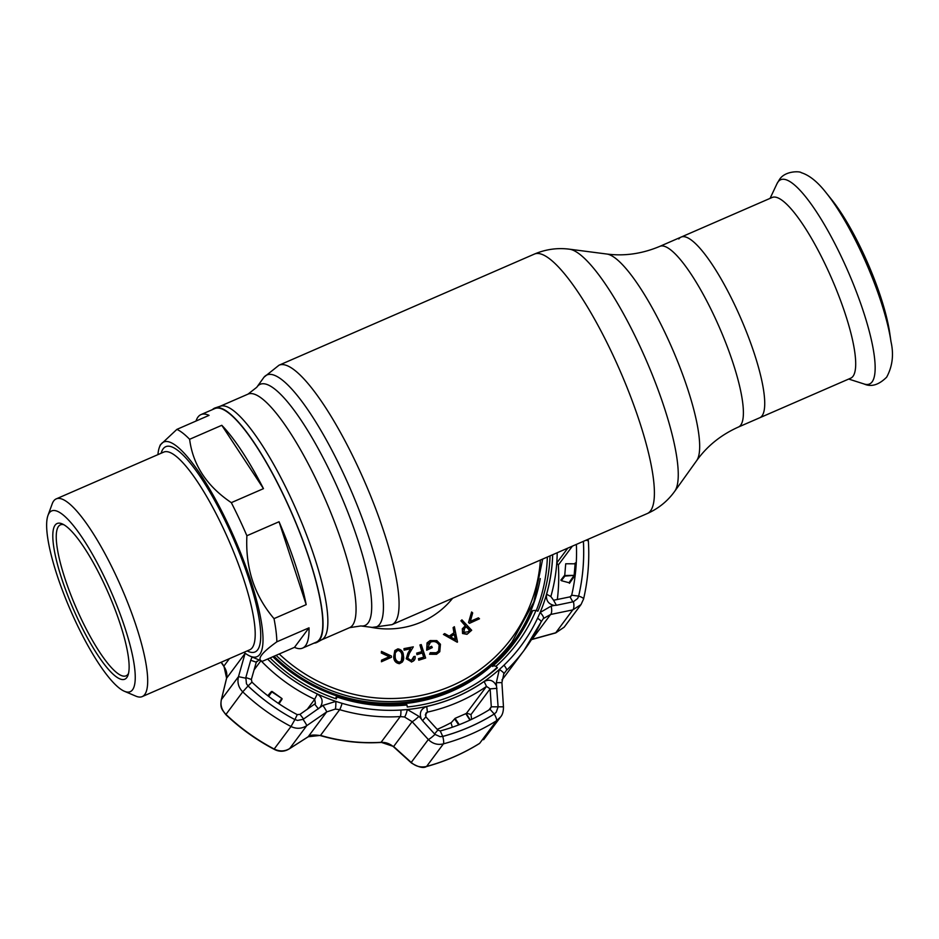 <?xml version="1.0" encoding="UTF-8"?>
<svg xmlns="http://www.w3.org/2000/svg" width="939" height="939" viewBox="0 0 939 939"><rect width="100%" height="100%" fill="white"/><g stroke="black" fill="none" stroke-linecap="round" stroke-linejoin="round"><path stroke-width="1.41" d="M762.045 415.86A98.525 22.325 66.5 0 1 759.745 417.761A98.525 22.325 -113.5 0 0 762.045 415.86A98.525 22.325 -113.5 0 0 738.324 312.71A98.525 22.325 -113.5 0 0 681.115 237.086A98.525 22.325 66.5 0 1 738.324 312.71A98.525 22.325 66.5 0 1 762.045 415.86M215.101 407.937L220.348 406.2A127.328 28.851 66.5 0 1 294.259 505.323A127.328 28.851 66.5 0 1 324.401 637.464A127.328 28.851 66.5 0 1 321.948 639.659L317.089 642.311A127.821 28.956 -113.5 0 0 319.553 640.105A127.821 28.956 -113.5 0 0 289.294 507.459A127.821 28.956 -113.5 0 0 215.101 407.937A127.821 28.956 -113.5 0 0 212.414 409.627M314.025 643.133A127.821 28.956 -113.5 0 0 317.089 642.311M738.406 427.045C721.633 434.557 708.088 445.262 697.759 459.136L696.679 460.615A113.678 25.752 66.5 0 0 672.171 348.416A113.678 25.752 66.5 0 0 606.782 254.023C624.505 256.324 642.17 253.776 659.788 246.37A98.525 22.325 66.5 0 1 716.985 321.995A98.525 22.325 66.5 0 1 740.718 425.144A98.525 22.325 66.5 0 1 738.406 427.045L850.722 378.171A98.525 22.325 -113.5 0 0 853.023 376.269A98.525 22.325 -113.5 0 0 829.29 273.12A98.525 22.325 -113.5 0 0 772.093 197.495L681.115 237.086A98.525 22.325 -113.5 0 0 678.815 238.976M864.138 384.004C871.286 387.232 878.798 384.943 886.662 377.161C892.484 366.386 893.928 354.578 890.994 341.702L889.738 333.063A94.557 21.421 -113.5 0 0 831.696 199.69L826.226 192.882C817.705 181.931 809.359 175.194 801.202 172.659C800.533 171.238 785.027 170.405 779.358 179.713L776.987 183.704A111.365 25.224 -113.5 0 1 778.032 181.92A111.365 25.224 -113.5 0 1 842.306 258.765A111.365 25.224 -113.5 0 1 872.12 381.856A111.365 25.224 -113.5 0 1 864.138 384.004L848.703 379.051M157.94 454.617A117.046 26.515 66.5 0 1 159.348 447.434A117.046 26.515 66.5 0 1 228.517 525.054A117.046 26.515 66.5 0 1 250.185 656.185A117.046 26.515 66.5 0 1 243.964 652.323M276.864 641.807C261.418 652.934 256.57 659.448 262.321 661.338L294.482 647.347A127.328 28.851 -113.5 0 0 302.581 648.11A127.328 28.851 -113.5 0 0 309.025 627.815L276.864 641.807A127.328 28.851 66.5 0 0 274.012 618.625L306.184 604.634A127.328 28.851 -113.5 0 0 279.047 521.744L246.887 535.746C245.337 567.989 254.387 595.619 274.012 618.625M250.185 656.185L262.321 661.338M231.311 502.647L263.472 488.644A127.328 28.851 -113.5 0 0 221.792 425.297L189.619 439.288C192.929 465.028 206.826 486.144 231.311 502.647A127.328 28.851 66.5 0 1 239.304 518.915A127.328 28.851 66.5 0 1 246.887 535.746M47.948 515.523L52.185 503.867A107.809 24.426 66.5 0 1 56.211 498.891A107.809 24.426 66.5 0 1 115.896 575.349A107.809 24.426 66.5 0 1 142.247 696.585A107.809 24.426 66.5 0 1 135.85 696.139L124.441 691.292A98.548 22.325 66.5 0 1 75.719 621.794A98.548 22.325 66.5 0 1 47.948 515.523A98.548 22.325 66.5 0 1 106.201 580.877A98.548 22.325 66.5 0 1 124.441 691.292M77.831 618.965A84.886 19.226 66.5 0 1 62.115 523.845A84.886 19.226 66.5 0 1 104.088 583.706A84.886 19.226 66.5 0 1 127.997 675.258A84.886 19.226 66.5 0 1 77.831 618.965M128.514 673.474A82.315 18.651 66.5 0 1 126.096 675.81A82.315 18.651 66.5 0 1 80.519 617.428A82.315 18.651 66.5 0 1 60.413 524.854A82.315 18.651 66.5 0 1 63.77 524.69M159.348 447.434L160.24 444.98L176.896 429.369L209.057 415.367A127.328 28.851 -113.5 0 0 200.969 414.604L214.749 408.606A127.328 28.851 66.5 0 1 285.245 498.926A127.328 28.851 66.5 0 1 316.361 642.112L302.581 648.11M294.482 647.347L309.025 627.815M306.184 604.634L279.047 521.744M263.472 488.644L221.792 425.297M200.969 414.604A127.328 28.851 -113.5 0 0 196.005 421.048M176.896 429.369A127.328 28.851 66.5 0 1 189.619 439.288M542.683 559.057L533.833 602.075L511.849 642.241A160.252 154.794 -143.3 0 1 451.025 690.376A160.252 154.794 -143.3 0 1 274.012 656.255M272.873 656.748A161.285 155.78 36.7 0 0 336.725 695.916A162.576 157.024 36.7 0 0 405.695 703.769L406.998 704.989A165.147 159.513 -143.3 0 1 336.948 696.996L336.737 695.905L335.516 698.616M343.345 697.982A161.285 155.78 36.7 0 0 451.366 691.421A161.285 155.78 36.7 0 0 540.265 578.577M391.446 657.277L381.586 661.549L381.563 660.152L389.568 656.607L381.469 652.769L381.445 651.384L391.422 656.044L391.446 657.277L381.422 661.76L381.563 660.293M399.603 663.474C395.906 662.875 394.004 660.587 393.864 656.584L394.861 650.516L397.843 648.872C401.481 649.483 403.347 651.783 403.418 655.774C404.298 659.683 403.031 662.253 399.603 663.474L399.439 663.697C395.753 663.098 393.84 660.798 393.711 656.795L394.791 650.621M467.153 634.107L462.727 633.309L462.293 628.825L465.439 625.632L460.908 620.796L461.929 619.869L471.683 630.257L467 634.318L462.563 633.52L462.34 628.754M465.251 625.808L460.908 620.796M469.711 630.175L466.401 626.642L464.652 628.203L463.772 632.346L467.915 631.818L469.711 630.175M471.484 630.433L467 634.318M479.489 618.778L469.653 623.12L468.69 622.299L471.601 611.982L472.681 612.909L470.357 621.325L478.409 617.839L479.489 618.778L469.488 623.332L468.526 622.51L471.519 612.275M455.333 639.553L454.276 634.341L450.626 636.912M450.556 636.877L455.556 639.682L454.429 634.13L450.556 636.877M444.652 633.59L449.229 636.114L454.124 632.651L453.103 627.616L454.37 626.712L457.504 642.018L443.431 634.447L444.652 633.59M457.223 642.217L443.431 634.447M432.28 647.617L426.834 649.988L427.139 642.804L430.085 640.586L436.811 640.598L440.438 644.271L439.804 651.689L436.717 654.072L429.745 654.049L430.285 652.675L436.13 652.734C439.417 650.997 440.473 648.368 439.311 644.823C437.175 641.537 434.276 640.586 430.614 641.959L427.362 648.156L431.658 646.29L432.28 647.617L426.67 650.199L427.057 642.91M439.722 651.795L436.553 654.295L429.581 654.272L430.191 652.922M425.649 658.028L418.923 659.988L418.489 658.662L423.876 657.089L422.503 652.887L417.104 654.46L416.67 653.133L422.069 651.572L419.921 644.976L421.247 644.588L425.649 658.028L418.759 660.199L418.536 658.814M422.503 652.887L416.951 654.671L416.728 653.286M410.601 648.743L404.251 649.952L403.958 648.626L413.301 646.854L409.322 653.509L407.726 658.274L411.352 660.528L413.782 656.584L415.097 656.338C415.508 659.213 414.322 661.044 411.564 661.842L406.387 658.556L408.019 653.086L410.601 648.743L404.099 650.164L403.993 648.802M411.564 661.842L406.235 658.767L407.855 653.298L410.449 648.955M547.355 557.027A166.191 160.534 -143.3 0 1 536.286 610.514M497.095 667.453A166.191 160.534 -143.3 0 1 478.397 682.184M413.137 659.518L413.806 656.76M414.252 660.27L411.411 662.054M421.857 651.631L419.968 645.128M423.677 657.159L422.35 653.11M438.619 650.786L439.147 645.046C437.011 641.76 434.111 640.797 430.449 642.17L428.055 643.943M453.948 632.78L453.114 627.698M402.42 661.972L399.439 663.697M389.251 656.748L381.304 652.981L381.457 651.666M402.092 655.856C402.127 652.711 400.742 650.809 397.948 650.128L395.272 652.828L395.178 656.443C395.213 659.565 396.622 661.467 399.392 662.159C401.974 661.033 402.878 658.932 402.092 655.856L401.939 656.068C401.974 652.922 400.589 651.02 397.784 650.351L395.847 651.396M401.34 661.091L401.939 656.068M469.523 630.351L466.237 626.853L463.514 629.435M259.094 659.976L256.277 662.206L251.359 679.46L251.957 682.137A195.5 188.833 36.7 0 0 297.252 714.649L299.987 714.356L303.602 719.016L322.899 705.424L335.869 701.374A169.771 163.985 -143.3 0 1 267.65 659.025M465.838 713.663A174.912 168.95 36.7 0 0 466.577 713.159L470.991 714.579L471.624 719.344M479.547 743.453A7.712 1.866 -121.9 0 0 479.676 743.324L479.547 743.453C463.021 753.712 445.297 761.423 426.388 766.588C423.442 768.466 418.454 767.257 411.435 762.984L411.435 762.984A7.712 1.913 -47.9 0 1 411.235 762.433C415.695 766.435 420.825 767.762 426.611 766.424A208.352 201.251 36.7 0 0 479.676 743.324L496.473 720.788L500.44 717.126C502.459 714.99 503.468 711.551 503.468 706.821L491.297 706.821L490.135 688.874L486.508 686.409A174.912 168.95 -143.3 0 1 427.398 712.126L425.907 713.135L425.848 716.844L437.844 730.084L440.238 730.953A195.5 188.833 36.7 0 0 465.979 721.915A195.5 188.833 36.7 0 0 490.029 709.285L491.297 706.821L488.961 709.954M437.187 729.357A174.912 168.95 36.7 0 0 438.36 728.852A174.912 168.95 36.7 0 0 451.413 722.49M496.238 712.231L494.231 714.004A202.12 195.218 -143.3 0 1 469.371 727.068A202.12 195.218 -143.3 0 1 442.75 736.411L440.074 736.669L442.762 736.446A202.155 195.265 36.7 0 0 469.383 727.103A202.155 195.265 36.7 0 0 494.254 714.039L496.238 712.231L498.093 706.961M270.092 657.957A167.201 161.496 36.7 0 0 336.35 698.909L336.948 696.996M406.998 704.989L407.268 706.985A167.201 161.496 36.7 0 0 455.615 694.379A167.201 161.496 36.7 0 0 497.388 667.782L496.003 666.256L493.315 665.634A162.576 157.024 36.7 0 0 514.408 642.687A162.576 157.024 36.7 0 0 532.695 610.632L536.005 610.385A165.147 159.513 -143.3 0 1 496.003 666.256M493.315 665.634L492.682 666.49A162.576 157.024 36.7 0 0 493.574 665.692M514.091 643.109A162.576 157.024 36.7 0 0 532.061 611.489L532.695 610.632M536.005 610.385L537.883 611.207A167.201 161.496 36.7 0 0 550.066 555.853M267.592 659.049A169.83 164.032 36.7 0 0 317.323 693.991C322.593 697.548 323.509 701.996 320.093 707.337M299.987 714.356L315.422 703.511L314.706 699.273A174.912 168.95 -143.3 0 1 261.077 660.821M577.626 598.53L578.682 596.112L577.626 598.53L573.436 601.699A7.712 2.805 -101.6 0 1 572.767 609.892L550.594 614.482A7.712 2.747 -101.7 0 0 551.158 606.089L554.28 605.432C548.364 604.141 545.805 600.408 546.604 594.234A169.83 164.032 36.7 0 0 552.695 554.703M585.913 540.254A7.712 1.549 176.5 0 1 588.377 541.216C589.575 560.806 587.967 580.091 583.565 599.047A7.712 1.843 -166.9 0 1 583.483 599.223L581.018 604.575L572.767 609.892L555.7 632.816L564.186 627.17L581.018 604.563M557.203 552.742A174.912 168.95 -143.3 0 1 550.853 596.523L553.576 600.256L570.008 596.864L571.675 595.232A195.5 188.833 36.7 0 0 576.358 544.409M583.377 541.357A202.12 195.218 -143.3 0 1 578.647 596.101A202.155 195.265 36.7 0 0 583.412 541.334M581.018 604.575L583.565 599.047A7.712 1.843 -166.9 0 0 578.682 596.112L571.675 595.232L570.607 596.688M556.757 562.977L558.353 564.985A195.5 188.833 -143.3 0 1 557.343 599.481M574.621 563.799L575.302 562.954L575.443 563.717L574.175 576.534L569.457 583.307L569.433 582.086M554.28 605.432L556.404 605.279L553.576 600.256M556.404 605.279L572.849 601.852L570.008 596.864M572.849 601.852L573.436 601.699M552.648 554.726A169.771 163.985 -143.3 0 1 540.125 612.486L551.158 606.089M532.096 639.306L550.594 614.482L543.341 618.578A7.712 2.453 -137.9 0 0 540.125 612.486A169.771 163.985 -143.3 0 1 537.542 618.285A169.771 163.985 -143.3 0 1 503.973 665.188A169.771 163.985 -143.3 0 1 499.313 669.495A169.771 163.985 -143.3 0 1 407.338 709.52L418.947 716.375L421.235 718.875C419.099 712.889 420.93 708.757 426.74 706.468A169.83 164.032 36.7 0 0 484.125 681.503C489.653 678.85 493.785 680.388 496.531 686.104L496.32 682.7L499.313 669.495A7.712 1.502 -150.7 0 1 503.856 673.733L506.461 670.364A7.712 1.972 -133.9 0 0 503.973 665.188M543.341 618.578L541.099 621.958A7.712 1.96 -154.9 0 0 537.542 618.285M503.832 673.779A7.712 1.502 -150.7 0 0 503.856 673.733L501.907 682.594L496.32 682.7M498.069 706.304L496.531 686.104M494.254 714.039A7.712 1.866 -121.9 0 1 496.473 720.788A208.352 201.251 -143.3 0 1 470.838 734.239A208.352 201.251 -143.3 0 1 443.396 743.876C437.644 745.214 432.621 743.758 428.313 739.521A7.712 0.962 -42.1 0 0 435.015 734.404L440.074 736.669M458.69 724.908L454.629 718.887L451.002 722.948L452.352 727.22M421.235 718.875L422.538 720.718L425.848 716.844M422.538 720.718L434.557 733.946L437.844 730.084M470.991 714.579L490.135 688.874L496.954 688.334M307.628 737.103A7.712 3.392 -122.6 0 0 307.922 736.962A7.712 3.392 -122.6 0 0 308.168 736.763L320.516 735.39A174.912 168.95 36.7 0 0 381.093 742.303L393.629 746.505L411.235 762.433L428.313 739.521L412.127 721.668A7.712 0.916 -42.3 0 0 418.947 716.375M411.435 762.984L393.805 747.033A7.712 1.843 -47.8 0 1 393.629 746.505L412.127 721.668L404.533 716.985A7.712 1.315 -76.6 0 0 407.338 709.52A169.771 163.985 -143.3 0 1 400.894 710.037A169.771 163.985 -143.3 0 1 342.101 703.334A169.771 163.985 -143.3 0 1 335.869 701.374A7.712 0.739 -90.4 0 1 335.329 709.086L326.666 711.926A7.712 0.646 -124.6 0 0 322.899 705.424M404.533 716.985L400.249 716.574A7.712 1.315 -93.5 0 0 400.894 710.037M393.805 747.033C389.755 743.559 385.424 742.033 380.847 742.467A7.712 1.315 -93.5 0 0 381.093 742.303L400.249 716.574A174.912 168.95 -143.3 0 1 339.672 709.673L335.329 709.086M289.083 748.935A7.712 3.451 -122.5 0 0 289.412 748.782C284.376 751.904 279.235 752.057 274.024 749.228C256.359 739.92 240.278 728.394 225.806 714.626C221.604 708.922 220.137 707.947 221.287 699.919A7.712 3.427 13.6 0 1 221.404 699.578C220.196 705.13 221.71 710.072 225.935 714.391A208.352 201.251 36.7 0 0 274.211 749.04C279.646 751.669 284.799 751.517 289.67 748.571L308.168 736.763L326.666 711.926L306.748 725.659A7.712 0.587 -124.6 0 0 303.062 719.356L303.602 719.016M314.753 704.18L318.403 708.851M251.957 656.948L251.605 658.18L252.356 657.112M251.605 658.18L250.713 660.258L256.277 662.206L256.758 661.267M250.713 660.258L245.83 677.547L251.359 679.46M245.83 677.547L246.452 683.745L248.072 685.975A202.155 195.265 36.7 0 0 294.905 719.591A202.12 195.218 -143.3 0 1 248.096 685.94L246.452 683.745M297.252 714.649L294.928 719.556L297.534 720.413L294.928 719.556L291.008 726.504A208.352 201.251 -143.3 0 1 242.732 691.855C238.518 687.536 237.098 682.477 238.483 676.655L245.102 653.38L226.604 678.216L221.404 699.578L238.483 676.655L245.678 678.181M297.534 720.413L303.062 719.356M380.847 742.467C360.353 743.688 340.164 741.387 320.281 735.566C313.497 734.556 309.365 735.026 307.922 736.962L289.412 748.782A7.712 3.451 -122.5 0 0 289.67 748.571L306.748 725.659C301.701 728.828 296.454 729.11 291.008 726.504L274.024 749.228M221.275 662.195A174.912 168.95 36.7 0 0 223.916 666.056L226.604 678.216A7.712 3.369 13.7 0 0 226.487 678.545C227.402 674.155 226.51 670.082 223.811 666.314A7.712 0.646 -35.1 0 1 223.916 666.056L229.421 658.65M483.62 739.721L500.44 717.126M555.724 632.78L532.096 639.318M226.44 678.885A7.712 3.369 13.7 0 1 226.487 678.545L221.287 699.919M279.364 703.334L282.052 698.698L272.005 691.574L268.671 696.398M278.343 703.346L281.806 698.604M268.918 695.13L272.005 691.574M268.261 696.081L271.383 691.574L267.815 695.752M272.099 691.456L281.888 698.487L271.383 691.574M279.024 703.804L282.017 699.179L278.766 703.64M281.864 698.522L279.353 702.83M574.152 575.337L564.879 576.112L561.334 580.666L560.876 580.102L564.421 575.548L574.152 575.337L575.114 563.799L565.712 563.776L564.738 575.49M561.334 580.666L568.987 582.732L573.717 575.959M470.286 719.978L465.814 713.675L455.051 718.358L459.3 724.673M256.887 387.114A131.46 29.778 66.5 0 1 256.934 387.032A131.46 29.778 66.5 0 1 257.051 386.88A131.46 29.778 66.5 0 1 332.922 477.599A131.46 29.778 66.5 0 1 368.123 622.909A131.46 29.778 66.5 0 1 360.905 625.949L372.149 627.405L391.915 624.67L647.241 513.563C658.086 508.738 667.007 501.649 673.979 492.294L674.742 491.261A133.209 30.177 66.5 0 1 674.625 491.414M263.425 377.983A137.34 31.116 66.5 0 1 263.542 377.807A137.34 31.116 66.5 0 1 263.659 377.642A137.34 31.116 66.5 0 1 342.923 472.423A137.34 31.116 66.5 0 1 379.696 624.224A137.34 31.116 66.5 0 1 372.149 627.405M220.078 406.294L248.002 394.134L256.734 387.314L263.988 377.208L279.012 365.212A141.472 32.055 66.5 0 1 361.151 473.819A141.472 32.055 66.5 0 1 395.225 621.947A141.472 32.055 66.5 0 1 391.915 624.67M279.012 365.212L534.338 254.105A141.472 32.055 66.5 0 1 616.477 362.712A141.472 32.055 66.5 0 1 650.551 510.839A141.472 32.055 66.5 0 1 647.241 513.563M606.782 254.023L569.41 249.187A133.209 30.177 66.5 0 1 646.032 359.801A133.209 30.177 66.5 0 1 674.742 491.261L696.679 460.615A113.678 25.752 66.5 0 1 696.585 460.744M248.002 394.134A127.328 28.851 66.5 0 1 321.924 491.883A127.328 28.851 66.5 0 1 352.594 625.198A127.328 28.851 66.5 0 1 349.613 627.651L360.905 625.949M890.994 341.702A105.508 23.898 -113.5 0 0 826.226 192.882M56.211 498.891L163.726 452.105A107.809 24.426 66.5 0 1 223.412 528.563A107.809 24.426 66.5 0 1 249.762 649.8L142.247 696.585M161.156 453.22A111.917 25.353 66.5 0 1 227.731 526.11A111.917 25.353 66.5 0 1 247.192 650.927M279.223 653.99A157.682 152.306 36.7 0 0 451.6 685.834A157.682 152.306 36.7 0 0 540.406 560.055M513.117 640.551A160.252 154.794 -143.3 0 1 452.293 688.674A160.252 154.794 -143.3 0 1 276.089 655.352M452.657 598.237A86.541 83.594 -143.3 0 1 421.552 621.97A86.541 83.594 -143.3 0 1 370.412 627.17M260.901 660.751L254.082 669.894M426.74 706.468L427.398 712.126L425.273 714.978M490.029 709.285L494.231 714.004M426.388 766.588A7.712 1.596 -105.2 0 0 426.611 766.424L443.396 743.876A7.712 1.596 -105.2 0 0 442.762 736.446M307.159 709.414L314.706 699.273L317.323 693.991M572.403 546.122L558.353 564.985M567.825 548.118L556.768 562.954M546.604 594.234L550.853 596.523M504.982 676.01L501.942 679.965A174.912 168.95 36.7 0 0 504.982 676.01L524.138 650.281A174.912 168.95 -143.3 0 0 541.04 622.041A7.712 1.96 -154.9 0 0 541.099 621.958L524.138 650.281A174.912 168.95 -143.3 0 1 506.461 670.364L503.621 674.179M442.75 736.411L440.238 730.953M466.577 713.159L486.508 686.409L484.125 681.503M320.281 735.566A7.712 0.716 -73.6 0 0 320.516 735.39L339.672 709.673A7.712 0.716 -73.6 0 0 342.101 703.334M248.096 685.94L251.957 682.137M248.072 685.975L242.732 691.855L225.806 714.626M571.851 579.879A208.352 201.251 36.7 0 0 571.863 578.612M469.958 720.131L465.814 713.675M321.69 639.799L349.613 627.651M659.788 246.37L681.115 237.086M534.338 254.105C545.7 249.281 557.39 247.638 569.41 249.187M770.074 198.375L776.987 183.704M588.377 541.216L588.131 539.279M503.468 706.821L501.907 682.594M531.451 639.612L555.735 632.909L564.186 627.17M223.811 666.314L221.064 662.288M268.155 695.294L271.406 691.538M466.284 713.722L470.298 719.967"/></g></svg>
